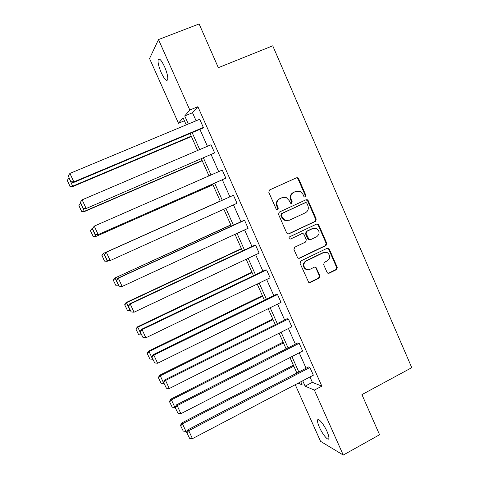 <?xml version="1.0" encoding="UTF-8"?>
<svg xmlns="http://www.w3.org/2000/svg" width="479" height="479" viewBox="0 0 479 479"><rect width="100%" height="100%" fill="white"/><g stroke="black" fill="none" stroke-linecap="round" stroke-linejoin="round"><path stroke-width="0.72" d="M305.363 197.001L305.913 195.426L298.639 178.721L297.681 177.793L296.471 177.817L269.593 189.965L268.779 192.241L276.191 209.095L276.748 209.694L277.73 209.718L278.293 208.126L277.341 205.952C276.281 202.749 277.137 200.324 279.91 198.689L282.155 197.665L286.4 197.695L289.142 200.533L290.681 203.318L291.615 203.33L292.172 201.749L291.226 199.581C290.172 196.39 291.022 193.983 293.771 192.36L295.992 191.349L300.028 191.313L302.914 194.217L303.854 196.378L304.476 197.007L305.363 197.001M304.925 197.097L305.333 195.612L298.07 178.942L297.118 178.014L296.196 177.943M277.305 209.82L277.772 208.281L276.814 206.114L277.341 205.952M291.184 203.425L291.615 201.916L290.669 199.755L291.226 199.581M319.397 427.238C317.9 423.813 317.296 421.448 317.577 420.149C318.11 417.389 323.894 424.244 327.031 431.477C328.522 434.908 329.127 437.267 328.839 438.548C328.247 441.303 322.451 434.285 319.397 427.238M161.243 72.688C158.753 66.797 157.711 62.468 158.136 59.701C159.25 57.791 161.399 60.132 164.584 66.737C167.087 72.682 168.123 77.005 167.686 79.7C166.53 81.574 164.387 79.239 161.243 72.688M327.043 272.365L327.702 273.132L329.175 273.204L336.48 269.611L337.252 267.36L329.301 249.116L328.57 248.302L327.175 248.26L300.8 260.977L300.01 263.252L308.704 282.388L310.26 282.496L319.2 278.101L319.984 275.832L315.895 267.228L314.404 267.15L309.961 269.312L305.889 269.06C303.015 266.174 303.153 263.48 306.303 260.971L323.654 252.589L327.432 252.714C330.51 255.541 330.456 258.265 327.277 260.887L324.403 262.282L323.624 264.546L327.043 272.365M184.403 120.768L178.457 123.235L149.562 58.534L158.495 39.571L199.12 23.95L218.328 67.683L272.749 45.804L411.772 367.656L361.938 394.618L379.566 434.746L343.251 455.05L320.541 441.321L295.25 384.697M158.495 39.571L189.822 110.02L184.72 115.954L188.319 124.019M309.973 376.973L312.356 382.338L321.846 386.14L197.887 106.697L189.822 110.02M321.846 386.14L314.368 390.104L343.251 455.05M315.445 221.346L316.224 219.101L308.189 200.641L307.308 199.749L306.033 199.755L279.311 212.083L278.509 214.352L286.693 232.974L287.418 233.782L288.879 233.848L315.445 221.346L314.841 221.472L315.625 219.226L307.602 200.815L305.955 199.791M318.774 224.944L326.768 243.296L325.989 245.547L299.603 258.241L298.088 258.151L297.429 257.385L293.95 249.475L294.747 247.2L305.542 242.057L306.332 239.793L304.033 234.554L303.291 233.734L301.878 233.686L290.609 239.009L289.579 238.961C288.771 238.207 288.795 237.488 289.639 236.812L316.637 224.076L317.972 224.094L318.774 224.944L318.164 225.064L326.139 243.368L326.768 243.296M298.148 383.176L302.165 384.894L300.782 381.793M302.722 380.775L305.117 386.158L314.368 390.104M192.151 132.629L199.707 149.58M203.449 157.986L211.029 174.991M214.682 183.194L222.28 200.24M225.878 208.323L233.405 225.208M237.051 233.387L244.464 250.026M248.152 258.313L255.457 274.707M259.193 283.089L266.39 299.237M270.168 307.722L277.263 323.63M281.083 332.216L288.065 347.886M291.933 356.568L298.812 372.003M186.235 124.887L183.098 117.84L178.457 123.235M296.872 373.015L289.981 357.568M286.113 348.886L279.119 333.204M275.293 324.618L268.192 308.698M264.408 300.207L257.205 284.047M253.463 275.659L246.152 259.259M242.452 250.966L235.033 234.321M231.381 226.136L223.849 209.239M220.244 201.156L212.64 184.098M208.982 175.889L201.39 158.872M197.641 150.466L190.079 133.497M312.356 382.338L305.117 386.158M197.887 106.697L192.51 112.727L196.091 120.774M199.905 129.366L207.425 146.281M211.155 154.663L218.699 171.638M222.334 179.823L229.896 196.827M233.477 204.886L240.967 221.735M244.595 229.902L251.978 246.505M255.648 254.768L262.923 271.126M266.641 279.491L273.802 295.609M277.569 304.075L284.628 319.948M288.43 328.51L295.381 344.15M299.231 352.813L306.081 368.219M192.51 112.727L184.72 115.954M187.93 429.777L308.47 366.974L309.925 367.477L313.35 375.201L192.438 438.656L188.744 430.669L187.93 429.777L186.642 432.321L189.552 438.273L186.642 432.321M176.434 404.881L297.788 342.922L299.183 343.299L302.632 351.065L180.894 413.67L177.182 405.635L176.434 404.881L175.116 407.378L178.014 413.305L175.116 407.378M164.866 379.841L287.047 318.739L288.388 318.978L291.855 326.786L169.285 388.535L165.554 380.446L164.866 379.841L163.519 382.29L166.405 388.194L163.519 382.29M153.232 354.652L276.239 294.417L277.527 294.519L281.011 302.375L157.609 363.25L153.849 355.113L153.232 354.652L151.855 357.047L154.729 362.926L151.855 357.047M141.527 329.312L265.378 269.952L266.605 269.916L270.108 277.82L145.861 337.809L142.077 329.624L141.527 329.312L140.119 331.654L142.982 337.509L140.119 331.654M129.749 303.818L254.445 245.344L255.618 245.17L259.145 253.122L134.036 312.218L130.234 303.979L129.749 303.818L128.312 306.111L131.162 311.937L128.312 306.111M117.9 278.167L243.452 220.597L244.565 220.286L248.116 228.279L122.145 286.466L118.319 278.185L117.9 278.167L116.433 280.407L119.271 286.214L116.433 280.407M233.447 195.252L105.985 252.367L233.447 195.252L237.021 203.288L110.182 260.564L107.164 260.366L104.482 254.553L107.164 260.366M92.453 228.537L95.159 234.387L92.453 228.537L94.273 226.112L222.268 170.069L225.86 178.158L97.842 234.746L225.86 178.158M80.436 202.186L83.077 208.251L80.436 202.186L82.137 199.839L211.023 144.742L214.634 152.879L85.801 208.676L214.634 152.879M68.24 175.793L70.922 181.954L68.24 175.793L69.928 173.404L199.713 119.265L203.341 127.45L73.85 181.894L73.688 182.451L202.455 128.294L203.341 127.45M290.669 199.755C289.627 196.57 290.472 194.169 293.214 192.552L295.429 191.54M276.814 206.114C275.76 202.91 276.617 200.497 279.383 198.869L281.622 197.845M288.202 233.997L314.841 221.472M306.883 203.318L306.279 202.695L305.374 202.695L281.933 213.532L281.371 215.125L282.376 217.412L284.837 220.095L289.364 220.238L305.357 212.796C308.075 211.161 308.913 208.76 307.871 205.593L306.883 203.318M288.101 220.633L284.298 220.22L281.844 217.55L280.838 215.263L281.401 213.676L304.794 202.862M298.746 258.385L325.367 245.613L326.139 243.368M301.998 233.632L290.609 239.009M316.655 236.764C319.912 234.063 319.912 231.303 316.655 228.489L313.015 228.417L306.883 231.315L306.099 233.578L309.123 239.626L310.542 239.674L316.655 236.764M313.739 228.16L313.015 228.417M309.793 239.823L308.536 239.71L307.799 238.895L305.512 233.674L306.303 231.417L312.416 228.525M318.164 225.064L316.697 224.046M324.762 252.241L323.654 252.589M307.955 269.725L305.309 269.078C302.435 266.198 302.572 263.504 305.716 261.007L323.032 252.643M309.242 282.616L318.589 278.095L319.367 275.832L315.942 268.012L314.721 267.037M328.205 273.329L335.833 269.629L336.599 267.378L328.672 249.176L327.373 248.182M191.265 136.162L72.628 186.187L69.096 177.996M69.892 186.026L67.276 180.361L69.844 186.229L72.628 186.187L72.485 186.696L191.426 136.521M68.886 178.086L67.276 180.361M69.844 186.229L72.485 186.696M69.928 173.404L73.85 181.894L70.982 181.727M73.688 182.451L70.922 181.954M202.114 160.501L84.262 211.359L80.753 203.216M81.526 211.173L78.921 205.545L81.448 211.323L84.262 211.359L84.053 211.724L202.216 160.722M80.544 203.306L78.921 205.545M81.448 211.323L84.053 211.724M90.405 230.686L93.094 236.177L90.405 230.686L92.776 228.094M212.91 184.702L95.555 236.608L212.945 184.78M90.501 230.579L92.13 228.375L95.83 236.381L93.094 236.177M92.986 236.267L95.555 236.608M82.137 199.839L86.034 208.275L83.166 208.09M85.801 208.676L83.077 208.251M92.561 228.423L94.273 226.112L98.141 234.5L95.273 234.291M97.842 234.746L95.159 234.387M220.202 201.054L103.332 253.433L220.202 201.066M108.901 260.552L106.991 261.342L104.458 261.073L102.015 255.475L104.458 261.073M102.015 255.475L103.65 253.301L107.332 261.265L104.59 261.037M101.895 255.517L103.332 253.433M104.614 254.499L106.332 252.229L110.182 260.564L107.308 260.331M105.985 252.367L104.482 254.553M230.83 224.896L114.726 278.071L230.896 225.046M118.972 285.903L116.02 285.753L113.313 280.209L116.02 285.753M113.463 280.221L115.11 278.083L118.762 285.999M113.313 280.209L114.726 278.071M244.565 220.286L118.319 278.185L116.595 280.419M119.271 286.214L122.145 286.466M241.398 248.601L126.055 302.572L126.498 302.722L241.524 248.882M130.336 310.494L127.39 310.326L124.672 304.758L127.39 310.326M124.845 304.824L126.498 302.722L130.132 310.59M124.672 304.758L126.055 302.572M317.93 224.07L317.463 224.262M255.618 245.17L130.234 303.979L128.498 306.177M131.162 311.937L134.036 312.218M251.912 272.18L137.311 326.935L137.82 327.217L252.098 272.593M141.634 334.947L138.688 334.755L135.958 329.169L138.688 334.755M136.156 329.289L137.82 327.217L141.437 335.043M135.958 329.169L137.311 326.935M266.605 269.916L142.077 329.624L140.335 331.785M142.982 337.509L145.861 337.809M262.366 295.621L148.508 351.155L149.077 351.574L262.612 296.172M152.873 359.256L149.921 359.046L147.185 353.436L149.921 359.046M147.406 353.61L149.077 351.574L152.669 359.352M147.185 353.436L148.508 351.155M277.527 294.519L153.849 355.113L152.1 357.238M154.729 362.926L157.609 363.25M272.761 318.942L159.645 375.237L160.267 375.793L273.066 319.625M164.046 383.422L161.094 383.2L158.345 377.566L161.094 383.2M158.591 377.793L160.267 375.793L163.842 383.523M158.345 377.566L159.645 375.237M288.388 318.978L165.554 380.446L163.794 382.535M166.405 388.194L169.285 388.535M283.101 342.132L170.71 399.187L171.398 399.869L283.46 342.94M175.152 407.455L172.201 407.21L169.446 401.558L172.201 407.21M169.716 401.839L171.398 399.869L174.955 407.557M169.446 401.558L170.71 399.187M299.183 343.299L177.182 405.635L175.416 407.683M178.014 413.305L180.894 413.67M293.382 365.196L181.721 422.993L182.463 423.807L293.801 366.136M187.469 430.687L185.996 431.453L183.247 431.088L180.475 425.412L183.247 431.088M180.775 425.741L182.463 423.807L185.996 431.453M180.475 425.412L181.721 422.993M309.925 367.477L188.744 430.669L186.966 432.681M189.552 438.273L192.438 438.656M305.333 195.612L305.913 195.426M277.772 208.281L278.293 208.126M291.615 201.916L292.172 201.749M293.214 192.552L293.771 192.36M279.383 198.869L279.91 198.689M298.07 178.942L298.639 178.721M288.328 233.944L288.879 233.848M307.602 200.815L308.189 200.641M315.625 219.226L316.224 219.101M281.401 213.676L281.933 213.532M280.838 215.263L281.371 215.125M281.844 217.55L282.376 217.412M325.367 245.613L325.989 245.547M299.028 258.283L299.603 258.241M301.303 233.782L301.878 233.686M306.303 231.417L306.883 231.315M305.512 233.674L306.099 233.578M307.799 238.895L308.392 238.811M305.716 261.007L306.303 260.971M315.942 268.012L316.547 267.995M319.367 275.832L319.984 275.832M318.589 278.095L319.2 278.101M309.668 282.478L310.26 282.496M328.672 249.176L329.301 249.116M336.599 267.378L337.252 267.36M335.833 269.629L336.48 269.611M328.54 273.21L329.175 273.204M317.577 420.149L318.535 419.628M158.136 59.701L159.591 59.133M297.118 178.014L297.681 177.793M306.728 199.923L307.308 199.749M284.298 220.22L284.837 220.095M308.536 239.71L309.123 239.626M317.367 224.214L317.972 224.094M305.309 269.078L305.889 269.06M315.29 267.252L315.895 267.228M327.941 248.362L328.57 248.302"/></g></svg>

